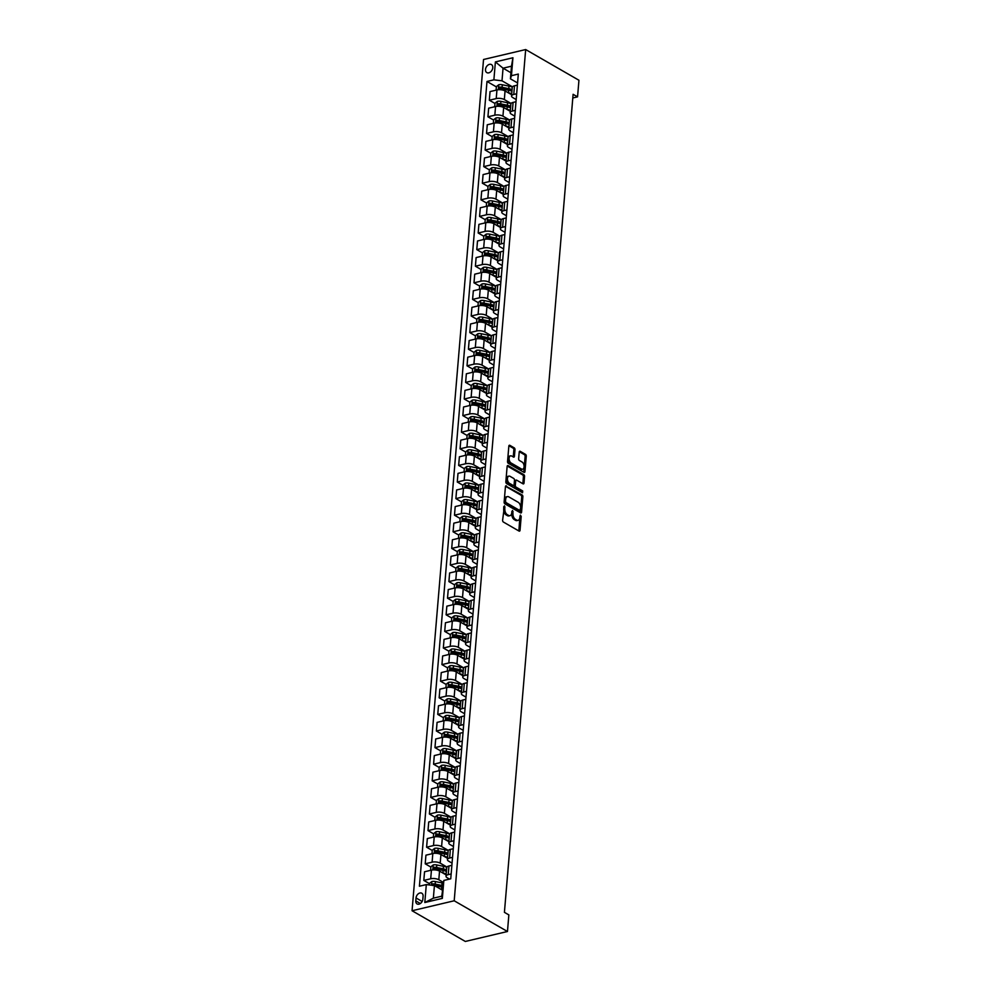 <?xml version="1.0" encoding="UTF-8"?>
<svg xmlns="http://www.w3.org/2000/svg" width="991" height="991" viewBox="0 0 991 991"><rect width="100%" height="100%" fill="white"/><g stroke="black" fill="none" stroke-linecap="round" stroke-linejoin="round"><path stroke-width="1.49" d="M504.469 505.819L502.61 520.225A1.425 0.842 76.7 0 0 503.378 522.034L519.061 531.077A1.425 0.842 76.7 0 0 520.04 530.284L521.204 516.422L520.362 515.109L519.829 517.513A4.546 2.676 76.7 0 1 518.095 520.337A4.546 2.676 76.7 0 1 516.695 520.077L515.394 519.321A4.546 2.676 76.7 0 1 512.954 513.549L512.57 510.489L511.728 512.842A4.546 2.676 76.7 0 1 509.981 515.667A4.546 2.676 76.7 0 1 508.594 515.407L507.281 514.651A4.546 2.676 76.7 0 1 504.84 508.879L504.469 505.819M485.491 69.457A4.633 3.27 -60 0 0 486.816 72.603A4.633 3.27 -60 0 0 490.545 71.934A4.633 3.27 -60 0 0 492.775 67.735A4.633 3.27 -60 0 0 491.449 64.576A4.633 3.27 -60 0 0 487.733 65.257A4.633 3.27 -60 0 0 485.491 69.457M514.986 449.666A1.425 0.842 76.7 0 0 514.218 447.858L509.82 445.318A1.425 0.842 76.7 0 0 508.841 446.123L507.541 461.509A1.425 0.842 76.7 0 0 508.309 463.317L523.991 472.36A1.425 0.842 76.7 0 0 524.97 471.555L526.271 456.17A1.425 0.842 76.7 0 0 525.503 454.374L520.188 451.301A1.425 0.842 76.7 0 0 519.21 452.107L518.652 458.684A1.425 0.842 76.7 0 0 519.42 460.493L522.046 462.017A3.803 2.242 76.7 0 1 524.09 465.931A3.803 2.242 76.7 0 1 522.629 469.201A3.803 2.242 76.7 0 1 521.464 468.991L511.145 463.032A3.803 2.242 76.7 0 1 509.101 459.118A3.803 2.242 76.7 0 1 510.563 455.848A3.803 2.242 76.7 0 1 511.728 456.058L513.449 457.049A1.425 0.842 76.7 0 0 514.428 456.244L514.986 449.666L513.846 449.939A1.425 0.842 76.7 0 0 513.078 448.13L508.916 445.727M454.2 900.782L507.466 931.503L508.854 914.904L504.419 912.339L573.108 94.306L577.555 96.858L578.942 80.259L525.676 49.55L454.2 900.782L412.058 910.741L483.534 59.497L525.676 49.55M506.413 485.863A1.425 0.842 76.7 0 0 505.435 486.668L504.134 502.041A1.425 0.842 76.7 0 0 504.902 503.849L520.585 512.892A1.425 0.842 76.7 0 0 521.563 512.099L522.864 496.714A1.425 0.842 76.7 0 0 522.096 494.905L505.621 486.048M505.844 481.775L507.132 466.389A1.425 0.842 76.7 0 1 508.11 465.597L523.805 474.639A1.425 0.842 76.7 0 1 524.561 476.448L524.016 483.026A1.425 0.842 76.7 0 1 523.025 483.831L516.67 480.164A1.425 0.842 76.7 0 0 515.692 480.957L515.32 485.33A1.425 0.842 76.7 0 0 516.088 487.138L522.703 490.954L522.554 492.775L506.599 483.583A1.425 0.842 76.7 0 1 505.844 481.775M422.847 899.209L423.095 896.285A4.484 3.171 -60 0 0 421.807 893.225A4.484 3.171 -60 0 0 418.202 893.882A4.484 3.171 -60 0 0 416.034 897.957L415.786 900.881A4.484 3.171 -60 0 0 417.075 903.928A4.484 3.171 -60 0 0 420.68 903.272A4.484 3.171 -60 0 0 422.847 899.209M443.844 880.454L442.345 898.379L424.805 902.516L426.303 884.591L434.417 885.57L433.352 898.18L441.788 896.186L443.844 880.454L450.744 878.819L518.318 74.065L511.43 75.7L510.415 78.822L511.48 66.199L503.056 68.193L501.991 80.804L512.471 86.849M496.367 86.874L486.99 81.46L419.416 886.227L426.303 884.591M486.99 81.46L493.89 79.837L495.389 61.913L512.929 57.763L511.43 75.7M507.466 931.503L465.324 941.45L412.058 910.741M572.798 97.985L577.555 96.858M442.531 887.23A11.074 4.336 4.8 0 0 441.738 887.044L435.049 885.681A3.84 1.499 4.8 0 0 434.43 885.57L442.296 890.104M510.935 72.739L503.056 68.193L495.389 61.913M494.98 103.473L489.331 100.215L490.05 91.581L496.949 89.958A5.797 2.267 4.8 0 1 505.051 90.924L511.641 94.727A9.192 3.605 4.8 0 0 511.319 94.541M489.331 100.215L496.218 98.592A5.797 2.267 4.8 0 1 504.332 99.558L511.083 103.448M493.58 120.072L487.931 116.814L488.662 108.18L495.55 106.557A5.797 2.267 4.8 0 1 503.663 107.523L510.254 111.326A9.192 3.605 4.8 0 0 509.931 111.141M487.931 116.814L494.831 115.191A5.797 2.267 4.8 0 1 502.933 116.158L509.684 120.047M492.18 136.671L486.544 133.413L487.262 124.779L494.162 123.157A5.797 2.267 4.8 0 1 502.264 124.123L508.854 127.926A9.192 3.605 4.8 0 0 508.532 127.74M486.544 133.413L493.431 131.791A5.797 2.267 4.8 0 1 501.533 132.757L508.296 136.647M490.793 153.271L485.144 150.013L485.875 141.379L492.762 139.756A5.797 2.267 4.8 0 1 500.864 140.722L507.466 144.525A9.192 3.605 4.8 0 0 507.144 144.339M485.144 150.013L492.031 148.39A5.797 2.267 4.8 0 1 500.145 149.356L506.897 153.246M489.393 169.87L483.757 166.612L484.475 157.978L491.363 156.355A5.797 2.267 4.8 0 1 499.476 157.321L506.067 161.124A9.192 3.605 4.8 0 0 505.744 160.938M483.757 166.612L490.644 164.989A5.797 2.267 4.8 0 1 498.746 165.955L505.509 169.845M488.006 186.469L482.357 183.211L483.088 174.577L489.975 172.954A5.797 2.267 4.8 0 1 498.077 173.921L504.679 177.723A9.192 3.605 4.8 0 0 504.357 177.538M482.357 183.211L489.244 181.588A5.797 2.267 4.8 0 1 497.358 182.555L504.109 186.444M486.606 203.068L480.969 199.81L481.688 191.176L488.575 189.554A5.797 2.267 4.8 0 1 496.689 190.52L503.279 194.323A9.192 3.605 4.8 0 0 502.957 194.137M480.969 199.81L487.857 198.188A5.797 2.267 4.8 0 1 495.958 199.154L502.71 203.044M485.218 219.668L479.57 216.41L480.301 207.776L487.188 206.153A5.797 2.267 4.8 0 1 495.289 207.119L501.892 210.922A9.192 3.605 4.8 0 0 501.57 210.736M479.57 216.41L486.457 214.787A5.797 2.267 4.8 0 1 494.571 215.753L501.322 219.655M483.819 236.267L478.182 233.009L478.901 224.375L485.788 222.752A5.797 2.267 4.8 0 1 493.902 223.718L500.492 227.521A9.192 3.605 4.8 0 0 500.17 227.335M478.182 233.009L485.07 231.386A5.797 2.267 4.8 0 1 493.171 232.352L499.922 236.254M482.431 252.866L476.782 249.608L477.513 240.974L484.401 239.351A5.797 2.267 4.8 0 1 492.502 240.33L499.105 244.12A9.192 3.605 4.8 0 0 498.783 243.935M476.782 249.608L483.67 247.985A5.797 2.267 4.8 0 1 491.784 248.952L498.535 252.854M481.031 269.465L475.395 266.207L476.114 257.573L483.001 255.951A5.797 2.267 4.8 0 1 491.115 256.929L497.705 260.72A9.192 3.605 4.8 0 0 497.383 260.534M475.395 266.207L482.283 264.585A5.797 2.267 4.8 0 1 490.384 265.551L497.135 269.453M479.644 286.065L473.995 282.807L474.726 274.185L481.614 272.55A5.797 2.267 4.8 0 1 489.715 273.528L496.318 277.319A9.192 3.605 4.8 0 0 495.995 277.146M473.995 282.807L480.883 281.184A5.797 2.267 4.8 0 1 488.997 282.15L495.748 286.052M478.244 302.664L472.596 299.406L473.326 290.784L480.214 289.149A5.797 2.267 4.8 0 1 488.328 290.128L494.918 293.931M472.596 299.406L479.495 297.783A5.797 2.267 4.8 0 1 487.597 298.749L494.348 302.651M476.857 319.263L471.208 316.005L471.927 307.383L478.826 305.748A5.797 2.267 4.8 0 1 486.928 306.727L493.518 310.53M471.208 316.005L478.096 314.382A5.797 2.267 4.8 0 1 486.209 315.361L492.961 319.251M475.457 335.862L469.808 332.604L470.539 323.983L477.427 322.348A5.797 2.267 4.8 0 1 485.54 323.326L492.131 327.129M469.808 332.604L476.708 330.982A5.797 2.267 4.8 0 1 484.81 331.96L491.561 335.85M474.07 352.462L468.421 349.216L469.139 340.582L476.039 338.947A5.797 2.267 4.8 0 1 484.141 339.925L490.731 343.728M468.421 349.216L475.308 347.581A5.797 2.267 4.8 0 1 483.422 348.559L490.173 352.449M472.67 369.061L467.021 365.815L467.752 357.181L474.639 355.546A5.797 2.267 4.8 0 1 482.753 356.525L489.343 360.328M467.021 365.815L473.921 364.18A5.797 2.267 4.8 0 1 482.022 365.159L488.774 369.048M471.282 385.66L465.634 382.415L466.352 373.78L473.252 372.145A5.797 2.267 4.8 0 1 481.353 373.124L487.944 376.927M465.634 382.415L472.521 380.779A5.797 2.267 4.8 0 1 480.635 381.758L487.386 385.648M469.883 402.259L464.234 399.014L464.965 390.38L471.852 388.745A5.797 2.267 4.8 0 1 479.966 389.723L486.556 393.526M464.234 399.014L471.134 397.379A5.797 2.267 4.8 0 1 479.235 398.357L485.986 402.247M468.495 418.859L462.847 415.613L463.565 406.979L470.465 405.356A5.797 2.267 4.8 0 1 478.566 406.322L485.156 410.125M462.847 415.613L469.734 413.978A5.797 2.267 4.8 0 1 477.848 414.956L484.599 418.846M467.095 435.458L461.447 432.212L462.178 423.578L469.065 421.955A5.797 2.267 4.8 0 1 477.179 422.922L483.769 426.725M461.447 432.212L468.347 430.577A5.797 2.267 4.8 0 1 476.448 431.556L483.199 435.445M465.696 452.069L460.059 448.812L460.778 440.177L467.678 438.555A5.797 2.267 4.8 0 1 475.779 439.521L482.369 443.324M460.059 448.812L466.947 447.176A5.797 2.267 4.8 0 1 475.048 448.155L481.812 452.045M464.308 468.669L458.66 465.411L459.39 456.777L466.278 455.154A5.797 2.267 4.8 0 1 474.379 456.12L480.982 459.923M458.66 465.411L465.547 463.776A5.797 2.267 4.8 0 1 473.661 464.754L480.412 468.644M462.908 485.268L457.272 482.01L457.991 473.376L464.878 471.753A5.797 2.267 4.8 0 1 472.992 472.719L479.582 476.522M457.272 482.01L464.16 480.375A5.797 2.267 4.8 0 1 472.261 481.353L479.025 485.243M461.521 501.867L455.872 498.609L456.603 489.975L463.491 488.352A5.797 2.267 4.8 0 1 471.592 489.319L478.195 493.122M455.872 498.609L462.76 496.986A5.797 2.267 4.8 0 1 470.874 497.953L477.625 501.842M460.121 518.466L454.485 515.209L455.203 506.574L462.091 504.952A5.797 2.267 4.8 0 1 470.205 505.918L476.795 509.721M454.485 515.209L461.372 513.586A5.797 2.267 4.8 0 1 469.474 514.552L476.225 518.442M458.734 535.066L453.085 531.808L453.816 523.174L460.704 521.551A5.797 2.267 4.8 0 1 468.805 522.517L475.407 526.32M453.085 531.808L459.973 530.185A5.797 2.267 4.8 0 1 468.086 531.151L474.838 535.041M457.334 551.665L451.698 548.407L452.416 539.773L459.304 538.15A5.797 2.267 4.8 0 1 467.418 539.116L474.008 542.919M451.698 548.407L458.585 546.784A5.797 2.267 4.8 0 1 466.687 547.75L473.438 551.64M455.947 568.264L450.298 565.006L451.029 556.372L457.916 554.749A5.797 2.267 4.8 0 1 466.018 555.716L472.62 559.519M450.298 565.006L457.185 563.384A5.797 2.267 4.8 0 1 465.299 564.35L472.05 568.239M454.547 584.863L448.911 581.606L449.629 572.971L456.517 571.349A5.797 2.267 4.8 0 1 464.63 572.315L471.22 576.118M448.911 581.606L455.798 579.983A5.797 2.267 4.8 0 1 463.899 580.949L470.651 584.839M453.16 601.463L447.511 598.205L448.242 589.571L455.129 587.948A5.797 2.267 4.8 0 1 463.231 588.914L469.833 592.717M447.511 598.205L454.398 596.582A5.797 2.267 4.8 0 1 462.512 597.548L469.263 601.45M451.76 618.062L446.111 614.804L446.842 606.17L453.729 604.547A5.797 2.267 4.8 0 1 461.843 605.513L468.433 609.316M446.111 614.804L453.011 613.181A5.797 2.267 4.8 0 1 461.112 614.147L467.863 618.05M450.372 634.661L444.724 631.403L445.442 622.769L452.342 621.146A5.797 2.267 4.8 0 1 460.443 622.113L467.034 625.916M444.724 631.403L451.611 629.78A5.797 2.267 4.8 0 1 459.725 630.747L466.476 634.649M448.973 651.26L443.324 648.003L444.055 639.368L450.942 637.746A5.797 2.267 4.8 0 1 459.056 638.724L465.646 642.515M443.324 648.003L450.224 646.38A5.797 2.267 4.8 0 1 458.325 647.346L465.076 651.248M447.585 667.86L441.936 664.602L442.655 655.98L449.555 654.345A5.797 2.267 4.8 0 1 457.656 655.324L464.246 659.114M441.936 664.602L448.824 662.979A5.797 2.267 4.8 0 1 456.938 663.945L463.689 667.847M446.185 684.459L440.537 681.201L441.268 672.579L448.155 670.944A5.797 2.267 4.8 0 1 456.269 671.923L462.859 675.726M440.537 681.201L447.436 679.578A5.797 2.267 4.8 0 1 455.538 680.544L462.289 684.447M444.798 701.058L439.149 697.8L439.868 689.179L446.768 687.543A5.797 2.267 4.8 0 1 454.869 688.522L461.459 692.325M439.149 697.8L446.037 696.178A5.797 2.267 4.8 0 1 454.151 697.144L460.902 701.046M443.398 717.657L437.749 714.4L438.48 705.778L445.368 704.143A5.797 2.267 4.8 0 1 453.482 705.121L460.072 708.924M437.749 714.4L444.649 712.777A5.797 2.267 4.8 0 1 452.751 713.755L459.502 717.645M442.011 734.257L436.362 730.999L437.081 722.377L443.98 720.742A5.797 2.267 4.8 0 1 452.082 721.721L458.672 725.523M436.362 730.999L443.25 729.376A5.797 2.267 4.8 0 1 451.363 730.355L458.115 734.244M440.611 750.856L434.962 747.61L435.693 738.976L442.581 737.341A5.797 2.267 4.8 0 1 450.694 738.32L457.285 742.123M434.962 747.61L441.862 745.975A5.797 2.267 4.8 0 1 449.964 746.954L456.715 750.844M439.211 767.455L433.575 764.21L434.293 755.576L441.193 753.94A5.797 2.267 4.8 0 1 449.295 754.919L455.885 758.722M433.575 764.21L440.462 762.575A5.797 2.267 4.8 0 1 448.564 763.553L455.327 767.443M437.824 784.054L432.175 780.809L432.906 772.175L439.793 770.54A5.797 2.267 4.8 0 1 447.895 771.518L454.497 775.321M432.175 780.809L439.063 779.174A5.797 2.267 4.8 0 1 447.176 780.152L453.928 784.042M436.424 800.654L430.788 797.408L431.506 788.774L438.394 787.139A5.797 2.267 4.8 0 1 446.507 788.118L453.098 791.92M430.788 797.408L437.675 795.773A5.797 2.267 4.8 0 1 445.777 796.752L452.54 800.641M435.037 817.253L429.388 814.007L430.119 805.373L437.006 803.751A5.797 2.267 4.8 0 1 445.108 804.717L451.71 808.52M429.388 814.007L436.275 812.372A5.797 2.267 4.8 0 1 444.389 813.351L451.14 817.241M433.637 833.852L428.001 830.607L428.719 821.973L435.606 820.35A5.797 2.267 4.8 0 1 443.72 821.316L450.31 825.119M428.001 830.607L434.888 828.972A5.797 2.267 4.8 0 1 442.989 829.95L449.741 833.84M432.249 850.464L426.601 847.206L427.332 838.572L434.219 836.949A5.797 2.267 4.8 0 1 442.32 837.915L448.923 841.718M426.601 847.206L433.488 845.571A5.797 2.267 4.8 0 1 441.602 846.549L448.353 850.439M430.85 867.063L425.213 863.805L425.932 855.171L432.819 853.548A5.797 2.267 4.8 0 1 440.933 854.515L447.523 858.317M425.213 863.805L432.101 862.17A5.797 2.267 4.8 0 1 440.202 863.149L446.953 867.038M429.462 883.662L423.814 880.404L424.544 871.77L431.432 870.148A5.797 2.267 4.8 0 1 439.533 871.114L446.136 874.917M423.814 880.404L430.701 878.782A5.797 2.267 4.8 0 1 438.815 879.748L443.25 882.312M449.567 879.104L447.238 877.753A5.797 2.267 4.8 0 1 446.024 876.193A5.797 2.267 4.8 0 1 448.242 874.632L451.153 873.951M452.057 863.124L448.638 861.154A5.797 2.267 4.8 0 1 447.412 859.593A5.797 2.267 4.8 0 1 449.641 858.033L452.54 857.351M453.444 846.525L450.025 844.555A5.797 2.267 4.8 0 1 448.812 842.994A5.797 2.267 4.8 0 1 451.029 841.433L453.94 840.752M454.844 829.925L451.425 827.956A5.797 2.267 4.8 0 1 450.199 826.395A5.797 2.267 4.8 0 1 452.429 824.834L455.327 824.153M456.232 813.326L452.813 811.356A5.797 2.267 4.8 0 1 451.599 809.796A5.797 2.267 4.8 0 1 453.816 808.235L456.727 807.554M457.631 796.727L454.212 794.757A5.797 2.267 4.8 0 1 452.998 793.196A5.797 2.267 4.8 0 1 455.216 791.636L458.115 790.954M459.031 780.128L455.6 778.158A5.797 2.267 4.8 0 1 454.386 776.597A5.797 2.267 4.8 0 1 456.603 775.036L459.514 774.355M460.419 763.528L457 761.559A5.797 2.267 4.8 0 1 455.786 759.998A5.797 2.267 4.8 0 1 458.003 758.437L460.902 757.756M461.818 746.929L458.387 744.959A5.797 2.267 4.8 0 1 457.173 743.399A5.797 2.267 4.8 0 1 459.39 741.838L462.301 741.144M463.206 730.33L459.787 728.36A5.797 2.267 4.8 0 1 458.573 726.799A5.797 2.267 4.8 0 1 460.79 725.239L463.689 724.545M464.606 713.731L461.174 711.761A5.797 2.267 4.8 0 1 459.96 710.2A5.797 2.267 4.8 0 1 462.19 708.639L465.089 707.946M465.993 697.131L462.574 695.162A5.797 2.267 4.8 0 1 461.36 693.601A5.797 2.267 4.8 0 1 463.577 692.04L466.476 691.346M467.393 680.532L463.961 678.562A5.797 2.267 4.8 0 1 462.747 677.002A5.797 2.267 4.8 0 1 464.977 675.441L467.876 674.747M468.78 663.933L465.361 661.963A5.797 2.267 4.8 0 1 464.147 660.402A5.797 2.267 4.8 0 1 466.365 658.842L469.263 658.148M470.18 647.334L466.761 645.364A5.797 2.267 4.8 0 1 465.535 643.803A5.797 2.267 4.8 0 1 467.764 642.242L470.663 641.549M471.567 630.734L468.148 628.765A5.797 2.267 4.8 0 1 466.934 627.204A5.797 2.267 4.8 0 1 469.152 625.643L472.05 624.949M472.967 614.135L469.548 612.165A5.797 2.267 4.8 0 1 468.322 610.605A5.797 2.267 4.8 0 1 470.552 609.031L473.45 608.35M474.355 597.536L470.936 595.566A5.797 2.267 4.8 0 1 469.722 594.005A5.797 2.267 4.8 0 1 471.939 592.432L474.85 591.751M475.754 580.937L472.335 578.967A5.797 2.267 4.8 0 1 471.109 577.406A5.797 2.267 4.8 0 1 473.339 575.833L476.237 575.152M477.142 564.337L473.723 562.355A5.797 2.267 4.8 0 1 472.509 560.795A5.797 2.267 4.8 0 1 474.726 559.234L477.637 558.552M478.542 547.738L475.123 545.756A5.797 2.267 4.8 0 1 473.896 544.195A5.797 2.267 4.8 0 1 476.126 542.634L479.025 541.953M479.929 531.139L476.51 529.157A5.797 2.267 4.8 0 1 475.296 527.596A5.797 2.267 4.8 0 1 477.513 526.035L480.424 525.354M481.329 514.54L477.91 512.558A5.797 2.267 4.8 0 1 476.683 510.997A5.797 2.267 4.8 0 1 478.913 509.436L481.812 508.755M482.728 497.94L479.297 495.958A5.797 2.267 4.8 0 1 478.083 494.398A5.797 2.267 4.8 0 1 480.301 492.837L483.212 492.155M484.116 481.341L480.697 479.359A5.797 2.267 4.8 0 1 479.483 477.798A5.797 2.267 4.8 0 1 481.7 476.237L484.599 475.556M485.516 464.729L482.084 462.76A5.797 2.267 4.8 0 1 480.87 461.199A5.797 2.267 4.8 0 1 483.088 459.638L485.999 458.957M486.903 448.13L483.484 446.161A5.797 2.267 4.8 0 1 482.27 444.6A5.797 2.267 4.8 0 1 484.488 443.039L487.386 442.358M488.303 431.531L484.872 429.561A5.797 2.267 4.8 0 1 483.658 428.001A5.797 2.267 4.8 0 1 485.875 426.44L488.786 425.758M489.69 414.932L486.271 412.962A5.797 2.267 4.8 0 1 485.057 411.401A5.797 2.267 4.8 0 1 487.275 409.84L490.173 409.159M491.09 398.332L487.659 396.363A5.797 2.267 4.8 0 1 486.445 394.802A5.797 2.267 4.8 0 1 488.674 393.241L491.573 392.56M492.477 381.733L489.059 379.764A5.797 2.267 4.8 0 1 487.845 378.203A5.797 2.267 4.8 0 1 490.062 376.642L492.961 375.961M493.877 365.134L490.458 363.164A5.797 2.267 4.8 0 1 489.232 361.604A5.797 2.267 4.8 0 1 491.462 360.043L494.36 359.349M495.265 348.535L491.846 346.565A5.797 2.267 4.8 0 1 490.632 345.004A5.797 2.267 4.8 0 1 492.849 343.443L495.748 342.75M496.664 331.935L493.245 329.966A5.797 2.267 4.8 0 1 492.019 328.405A5.797 2.267 4.8 0 1 494.249 326.844L497.148 326.15M498.052 315.336L494.633 313.367A5.797 2.267 4.8 0 1 493.419 311.806A5.797 2.267 4.8 0 1 495.636 310.245L498.535 309.551M499.452 298.737L496.033 296.767A5.797 2.267 4.8 0 1 494.806 295.207A5.797 2.267 4.8 0 1 497.036 293.646L499.935 292.952M500.839 282.138L497.42 280.168A5.797 2.267 4.8 0 1 496.206 278.607A5.797 2.267 4.8 0 1 498.423 277.046L501.335 276.353M502.239 265.538L498.82 263.569A5.797 2.267 4.8 0 1 497.593 262.008A5.797 2.267 4.8 0 1 499.823 260.447L502.722 259.753M503.626 248.939L500.207 246.97A5.797 2.267 4.8 0 1 498.993 245.409A5.797 2.267 4.8 0 1 501.211 243.848L504.122 243.154M505.026 232.34L501.607 230.37A5.797 2.267 4.8 0 1 500.381 228.81A5.797 2.267 4.8 0 1 502.61 227.236L505.509 226.555M506.413 215.741L502.994 213.771A5.797 2.267 4.8 0 1 501.78 212.21A5.797 2.267 4.8 0 1 503.998 210.637L506.909 209.956M507.813 199.141L504.394 197.172A5.797 2.267 4.8 0 1 503.168 195.611A5.797 2.267 4.8 0 1 505.398 194.038L508.296 193.356M509.213 182.542L505.782 180.56A5.797 2.267 4.8 0 1 504.568 179.012A5.797 2.267 4.8 0 1 506.785 177.439L509.696 176.757M510.6 165.943L507.181 163.961A5.797 2.267 4.8 0 1 505.967 162.4A5.797 2.267 4.8 0 1 508.185 160.839L511.083 160.158M512 149.344L508.569 147.362A5.797 2.267 4.8 0 1 507.355 145.801A5.797 2.267 4.8 0 1 509.572 144.24L512.483 143.559M513.388 132.744L509.969 130.762A5.797 2.267 4.8 0 1 508.755 129.202A5.797 2.267 4.8 0 1 510.972 127.641L513.871 126.959M514.787 116.145L511.356 114.163A5.797 2.267 4.8 0 1 510.142 112.602A5.797 2.267 4.8 0 1 512.372 111.042L515.27 110.36M516.175 99.546L512.756 97.564A5.797 2.267 4.8 0 1 511.542 96.003A5.797 2.267 4.8 0 1 513.759 94.442L516.658 93.761M517.575 82.934L510.415 78.822M446.024 876.193L446.743 867.559A5.797 2.267 4.8 0 1 448.973 865.998L451.871 865.316M447.412 859.593L448.143 850.959A5.797 2.267 4.8 0 1 450.36 849.398L453.271 848.717M448.812 842.994L449.53 834.36A5.797 2.267 4.8 0 1 451.76 832.799L454.658 832.118M450.199 826.395L450.93 817.761A5.797 2.267 4.8 0 1 453.147 816.2L456.058 815.519M451.599 809.796L452.33 801.162A5.797 2.267 4.8 0 1 454.547 799.601L457.446 798.919M452.998 793.196L453.717 784.562A5.797 2.267 4.8 0 1 455.934 783.001L458.845 782.32M454.386 776.597L455.117 767.963A5.797 2.267 4.8 0 1 457.334 766.402L460.233 765.721M455.786 759.998L456.504 751.364A5.797 2.267 4.8 0 1 458.722 749.803L461.633 749.122M457.173 743.399L457.904 734.765A5.797 2.267 4.8 0 1 460.121 733.204L463.02 732.522M458.573 726.799L459.291 718.165A5.797 2.267 4.8 0 1 461.521 716.604L464.42 715.923M459.96 710.2L460.691 701.566A5.797 2.267 4.8 0 1 462.908 700.005L465.807 699.324M461.36 693.601L462.079 684.967A5.797 2.267 4.8 0 1 464.308 683.406L467.207 682.725M462.747 677.002L463.478 668.368A5.797 2.267 4.8 0 1 465.696 666.807L468.594 666.113M464.147 660.402L464.866 651.768A5.797 2.267 4.8 0 1 467.095 650.207L469.994 649.514M465.535 643.803L466.265 635.169A5.797 2.267 4.8 0 1 468.483 633.608L471.382 632.915M466.934 627.204L467.653 618.57A5.797 2.267 4.8 0 1 469.883 617.009L472.781 616.315M468.322 610.605L469.053 601.971A5.797 2.267 4.8 0 1 471.27 600.41L474.181 599.716M469.722 594.005L470.44 585.371A5.797 2.267 4.8 0 1 472.67 583.81L475.569 583.117M471.109 577.406L471.84 568.772A5.797 2.267 4.8 0 1 474.057 567.211L476.968 566.518M472.509 560.795L473.227 552.173A5.797 2.267 4.8 0 1 475.457 550.612L478.356 549.918M473.896 544.195L474.627 535.574A5.797 2.267 4.8 0 1 476.844 534L479.755 533.319M475.296 527.596L476.014 518.974A5.797 2.267 4.8 0 1 478.244 517.401L481.143 516.72M476.683 510.997L477.414 502.375A5.797 2.267 4.8 0 1 479.632 500.802L482.543 500.121M478.083 494.398L478.814 485.763A5.797 2.267 4.8 0 1 481.031 484.203L483.93 483.521M479.483 477.798L480.201 469.164A5.797 2.267 4.8 0 1 482.419 467.603L485.33 466.922M480.87 461.199L481.601 452.565A5.797 2.267 4.8 0 1 483.819 451.004L486.717 450.323M482.27 444.6L482.989 435.966A5.797 2.267 4.8 0 1 485.206 434.405L488.117 433.724M483.658 428.001L484.388 419.366A5.797 2.267 4.8 0 1 486.606 417.806L489.504 417.124M485.057 411.401L485.776 402.767A5.797 2.267 4.8 0 1 488.006 401.206L490.904 400.525M486.445 394.802L487.176 386.168A5.797 2.267 4.8 0 1 489.393 384.607L492.292 383.926M487.845 378.203L488.563 369.569A5.797 2.267 4.8 0 1 490.793 368.008L493.691 367.327M489.232 361.604L489.963 352.969A5.797 2.267 4.8 0 1 492.18 351.409L495.079 350.727M490.632 345.004L491.35 336.37A5.797 2.267 4.8 0 1 493.58 334.809L496.479 334.128M492.019 328.405L492.75 319.771A5.797 2.267 4.8 0 1 494.967 318.21L497.866 317.529M493.419 311.806L494.137 303.172A5.797 2.267 4.8 0 1 496.367 301.611L499.266 300.93M494.806 295.207L495.537 286.572A5.797 2.267 4.8 0 1 497.755 285.012L500.666 284.33M496.206 278.607L496.925 269.973A5.797 2.267 4.8 0 1 499.154 268.412L502.053 267.719M497.593 262.008L498.324 253.374A5.797 2.267 4.8 0 1 500.542 251.813L503.453 251.119M498.993 245.409L499.712 236.775A5.797 2.267 4.8 0 1 501.942 235.214L504.84 234.52M500.381 228.81L501.112 220.175A5.797 2.267 4.8 0 1 503.329 218.615L506.24 217.921M501.78 212.21L502.499 203.576A5.797 2.267 4.8 0 1 504.729 202.015L507.627 201.322M503.168 195.611L503.899 186.977A5.797 2.267 4.8 0 1 506.116 185.416L509.027 184.722M504.568 179.012L505.299 170.378A5.797 2.267 4.8 0 1 507.516 168.817L510.415 168.123M505.967 162.4L506.686 153.778A5.797 2.267 4.8 0 1 508.903 152.205L511.814 151.524M507.355 145.801L508.086 137.179A5.797 2.267 4.8 0 1 510.303 135.606L513.202 134.925M508.755 129.202L509.473 120.58A5.797 2.267 4.8 0 1 511.69 119.007L514.602 118.325M510.142 112.602L510.873 103.981A5.797 2.267 4.8 0 1 513.09 102.407L515.989 101.726M511.542 96.003L512.26 87.369A5.797 2.267 4.8 0 1 514.49 85.808L517.389 85.127M501.991 80.804L493.89 79.837M433.352 898.18L424.805 902.516M441.788 896.186L442.345 898.379M512.929 57.763L511.48 66.199M503.75 506.649L503.713 509.139A4.546 2.676 76.7 0 0 506.141 514.924L507.281 514.651M509.981 515.667L508.854 515.939A4.546 2.676 76.7 0 1 507.454 515.679L506.141 514.924M518.095 520.337L516.955 520.609A4.546 2.676 76.7 0 1 515.555 520.349L514.255 519.594A4.546 2.676 76.7 0 1 511.814 513.821L511.851 511.331M518.826 530.941A1.425 0.842 76.7 0 0 518.9 530.544L519.965 516.001M520.349 512.756A1.425 0.842 76.7 0 0 520.436 512.359L521.724 496.986A1.425 0.842 76.7 0 0 520.956 495.178L505.509 486.271M505.484 501.31L506.017 502.573L519.779 510.514L520.634 508.061A4.546 2.676 76.7 0 0 518.194 502.288L508.779 496.863A4.546 2.676 76.7 0 0 507.38 496.602A4.546 2.676 76.7 0 0 505.645 499.427L505.484 501.31L504.345 501.582L504.877 502.846L506.017 502.573M519.197 510.65L504.877 502.846M507.38 496.602L506.24 496.875A4.546 2.676 76.7 0 0 504.506 499.699L505.645 499.427M504.345 501.582L504.506 499.699M507.219 466.005L522.666 474.912L523.805 474.639M522.79 483.695A1.425 0.842 76.7 0 0 522.876 483.298L523.421 476.708A1.425 0.842 76.7 0 0 522.666 474.912M515.531 480.424A1.425 0.842 76.7 0 0 514.552 481.23L514.18 485.59A1.425 0.842 76.7 0 0 514.948 487.399L521.563 491.226L522.703 490.954M522.096 492.515L521.563 491.226M510.068 476.349A3.803 2.242 76.7 0 0 508.903 476.138A3.803 2.242 76.7 0 0 507.442 479.409A3.803 2.242 76.7 0 0 509.485 483.323L513.115 485.429A1.425 0.842 76.7 0 0 514.106 484.624L514.465 480.251A1.425 0.842 76.7 0 0 513.71 478.455L510.068 476.349M508.903 476.138L507.764 476.411A3.803 2.242 76.7 0 0 506.302 479.681A3.803 2.242 76.7 0 0 508.346 483.596L509.485 483.323M512.768 485.503A1.425 0.842 76.7 0 1 511.975 485.689L508.346 483.596M513.202 456.913A1.425 0.842 76.7 0 0 513.288 456.517L513.846 449.939M510.563 455.848L509.424 456.108A3.803 2.242 76.7 0 0 507.962 459.39A3.803 2.242 76.7 0 0 510.006 463.305L511.145 463.032M522.629 469.201L521.489 469.474A3.803 2.242 76.7 0 1 520.325 469.251L510.006 463.305M523.756 472.224A1.425 0.842 76.7 0 0 523.83 471.827L525.131 456.442A1.425 0.842 76.7 0 0 524.363 454.634L519.284 451.71M441.28 889.522L441.528 889.571A11.074 4.336 4.8 0 1 442.32 889.757M429.351 884.963L429.487 883.402L431.865 881.532A3.84 1.499 4.8 0 1 435.396 881.556L442.085 882.931A11.074 4.336 4.8 0 1 442.989 883.13M442.667 885.632A11.074 4.336 -175.2 0 0 441.862 885.458L435.185 884.083A3.84 1.499 -175.2 0 0 432.621 883.922L432.485 885.508M432.621 883.922L433.897 884.653A1.957 0.768 4.8 0 1 434.578 884.74L441.268 886.115A9.192 3.605 4.8 0 1 442.605 886.437M442.667 872.922L442.915 872.972A11.074 4.336 4.8 0 1 446.21 873.913M430.577 870.346L430.874 866.803L433.265 864.932A3.84 1.499 4.8 0 1 436.796 864.957L443.473 866.332A11.074 4.336 4.8 0 1 446.817 867.286M446.557 869.801A11.074 4.336 -175.2 0 0 443.262 868.859L436.585 867.484A3.84 1.499 -175.2 0 0 434.021 867.323L433.885 868.909A3.84 1.499 4.8 0 1 436.449 869.082L443.126 870.445A11.074 4.336 4.8 0 1 446.421 871.386M434.021 867.323L435.297 868.054A1.957 0.768 4.8 0 1 435.978 868.141L442.655 869.516A9.192 3.605 4.8 0 1 446.483 870.767M444.067 856.323L444.315 856.373A11.074 4.336 4.8 0 1 447.61 857.314M431.977 853.747L432.274 850.204L434.665 848.333A3.84 1.499 4.8 0 1 438.183 848.358L444.872 849.733A11.074 4.336 4.8 0 1 448.205 850.687M447.957 853.201A11.074 4.336 -175.2 0 0 444.662 852.26L437.972 850.885A3.84 1.499 -175.2 0 0 435.408 850.712L435.272 852.31A3.84 1.499 4.8 0 1 437.836 852.483L444.525 853.846A11.074 4.336 4.8 0 1 447.821 854.787M435.408 850.712L436.684 851.455A1.957 0.768 4.8 0 1 437.365 851.542L444.055 852.917A9.192 3.605 4.8 0 1 447.87 854.168M445.455 839.724L445.702 839.773A11.074 4.336 4.8 0 1 448.997 840.715M433.364 837.147L433.662 833.604L436.052 831.734A3.84 1.499 4.8 0 1 439.583 831.759L446.26 833.134A11.074 4.336 4.8 0 1 449.604 834.088M449.344 836.602A11.074 4.336 -175.2 0 0 446.049 835.661L439.372 834.286A3.84 1.499 -175.2 0 0 436.808 834.112L436.672 835.71A3.84 1.499 4.8 0 1 439.236 835.884L445.913 837.246A11.074 4.336 4.8 0 1 449.22 838.188M436.808 834.112L438.084 834.856A1.957 0.768 4.8 0 1 438.765 834.942L445.442 836.317A9.192 3.605 4.8 0 1 449.27 837.568M446.854 823.125L447.102 823.174A11.074 4.336 4.8 0 1 450.397 824.116M434.764 820.548L435.061 817.005L437.452 815.135A3.84 1.499 4.8 0 1 440.97 815.159L447.659 816.534A11.074 4.336 4.8 0 1 450.992 817.488M450.744 820.003A11.074 4.336 -175.2 0 0 447.449 819.062L440.76 817.686A3.84 1.499 -175.2 0 0 438.195 817.513L438.059 819.111A3.84 1.499 4.8 0 1 440.623 819.284L447.313 820.647A11.074 4.336 4.8 0 1 450.608 821.589M438.195 817.513L439.471 818.256A1.957 0.768 4.8 0 1 440.153 818.343L446.842 819.718A9.192 3.605 4.8 0 1 450.657 820.969M448.242 806.525L448.489 806.575A11.074 4.336 4.8 0 1 451.785 807.516M436.151 803.949L436.449 800.394L438.84 798.535A3.84 1.499 4.8 0 1 442.37 798.56L449.047 799.935A11.074 4.336 4.8 0 1 452.392 800.889M452.131 803.404A11.074 4.336 -175.2 0 0 448.836 802.462L442.159 801.087A3.84 1.499 -175.2 0 0 439.595 800.914L439.459 802.512A3.84 1.499 4.8 0 1 442.023 802.685L448.7 804.048A11.074 4.336 4.8 0 1 452.007 804.989M439.595 800.914L440.871 801.657A1.957 0.768 4.8 0 1 441.552 801.744L448.229 803.119A9.192 3.605 4.8 0 1 452.057 804.37M449.641 789.926L449.889 789.976A11.074 4.336 4.8 0 1 453.184 790.917M437.551 787.35L437.849 783.794L440.239 781.936A3.84 1.499 4.8 0 1 443.757 781.961L450.447 783.336A11.074 4.336 4.8 0 1 453.779 784.29M453.531 786.804A11.074 4.336 -175.2 0 0 450.236 785.863L443.547 784.488A3.84 1.499 -175.2 0 0 440.983 784.315L440.846 785.913A3.84 1.499 4.8 0 1 443.423 786.086L450.1 787.449A11.074 4.336 4.8 0 1 453.395 788.39M440.983 784.315L442.259 785.058A1.957 0.768 4.8 0 1 442.952 785.145L449.629 786.52A9.192 3.605 4.8 0 1 453.444 787.771M451.029 773.327L451.277 773.376A11.074 4.336 4.8 0 1 454.584 774.318M438.939 770.75L439.236 767.195L441.627 765.337A3.84 1.499 4.8 0 1 445.157 765.362L451.834 766.737A11.074 4.336 4.8 0 1 455.179 767.691M454.919 770.205A11.074 4.336 -175.2 0 0 451.623 769.251L444.947 767.889A3.84 1.499 -175.2 0 0 442.382 767.715L442.246 769.313A3.84 1.499 4.8 0 1 444.81 769.474L451.487 770.849A11.074 4.336 4.8 0 1 454.795 771.791M442.382 767.715L443.658 768.459A1.957 0.768 4.8 0 1 444.34 768.545L451.016 769.92A9.192 3.605 4.8 0 1 454.844 771.171M452.429 756.728L452.676 756.777A11.074 4.336 4.8 0 1 455.971 757.719M440.338 754.151L440.636 750.596L443.027 748.738A3.84 1.499 4.8 0 1 446.545 748.762L453.234 750.137A11.074 4.336 4.8 0 1 456.566 751.091M456.318 753.606A11.074 4.336 -175.2 0 0 453.023 752.652L446.334 751.289A3.84 1.499 -175.2 0 0 443.77 751.116L443.646 752.714A3.84 1.499 4.8 0 1 446.21 752.875L452.887 754.25A11.074 4.336 4.8 0 1 456.182 755.192M443.77 751.116L445.046 751.859A1.957 0.768 4.8 0 1 445.739 751.946L452.416 753.321A9.192 3.605 4.8 0 1 456.232 754.572M453.828 740.128L454.064 740.178A11.074 4.336 4.8 0 1 457.371 741.119M441.726 737.552L442.023 733.997L444.414 732.138A3.84 1.499 4.8 0 1 447.944 732.163L454.621 733.538A11.074 4.336 4.8 0 1 457.966 734.492M457.706 736.994A11.074 4.336 -175.2 0 0 454.411 736.053L447.734 734.69A3.84 1.499 -175.2 0 0 445.17 734.517L445.033 736.115A3.84 1.499 4.8 0 1 447.598 736.276L454.274 737.651A11.074 4.336 4.8 0 1 457.582 738.592M445.17 734.517L446.445 735.26A1.957 0.768 4.8 0 1 447.127 735.347L453.804 736.709A9.192 3.605 4.8 0 1 457.631 737.973M455.216 723.529L455.464 723.579A11.074 4.336 4.8 0 1 458.759 724.52M443.126 720.952L443.423 717.397L445.814 715.539A3.84 1.499 4.8 0 1 449.344 715.564L456.021 716.939A11.074 4.336 4.8 0 1 459.366 717.893M459.106 720.395A11.074 4.336 -175.2 0 0 455.81 719.454L449.121 718.091A3.84 1.499 -175.2 0 0 446.557 717.918L446.433 719.516A3.84 1.499 4.8 0 1 448.997 719.677L455.674 721.052A11.074 4.336 4.8 0 1 458.969 721.993M446.557 717.918L447.845 718.661A1.957 0.768 4.8 0 1 448.527 718.748L455.203 720.11A9.192 3.605 4.8 0 1 459.019 721.374M456.616 706.93L456.851 706.979A11.074 4.336 4.8 0 1 460.158 707.921M444.513 704.353L444.81 700.798L447.201 698.94A3.84 1.499 4.8 0 1 450.732 698.965L457.408 700.34A11.074 4.336 4.8 0 1 460.753 701.294M460.505 703.796A11.074 4.336 -175.2 0 0 457.198 702.854L450.521 701.492A3.84 1.499 -175.2 0 0 447.957 701.318L447.821 702.916A3.84 1.499 4.8 0 1 450.385 703.077L457.062 704.452A11.074 4.336 4.8 0 1 460.369 705.394M447.957 701.318L449.233 702.062A1.957 0.768 4.8 0 1 449.914 702.148L456.591 703.511A9.192 3.605 4.8 0 1 460.419 704.774M458.003 690.331L458.251 690.38A11.074 4.336 4.8 0 1 461.546 691.322M445.913 687.742L446.21 684.199L448.601 682.341A3.84 1.499 4.8 0 1 452.131 682.365L458.808 683.74A11.074 4.336 4.8 0 1 462.153 684.694M461.893 687.197A11.074 4.336 -175.2 0 0 458.598 686.255L451.921 684.892A3.84 1.499 -175.2 0 0 449.344 684.719L449.22 686.317A3.84 1.499 4.8 0 1 451.785 686.478L458.461 687.853A11.074 4.336 4.8 0 1 461.756 688.795M449.344 684.719L450.632 685.462A1.957 0.768 4.8 0 1 451.314 685.549L457.991 686.912A9.192 3.605 4.8 0 1 461.806 688.175M459.403 673.719L459.638 673.781A11.074 4.336 4.8 0 1 462.946 674.722M447.3 671.142L447.598 667.6L449.988 665.741A3.84 1.499 4.8 0 1 453.519 665.766L460.196 667.141A11.074 4.336 4.8 0 1 463.54 668.095M463.293 670.597A11.074 4.336 -175.2 0 0 459.985 669.656L453.308 668.293A3.84 1.499 -175.2 0 0 450.744 668.12L450.608 669.718A3.84 1.499 4.8 0 1 453.172 669.879L459.861 671.254A11.074 4.336 4.8 0 1 463.156 672.195M450.744 668.12L452.02 668.851A1.957 0.768 4.8 0 1 452.701 668.95L459.39 670.312A9.192 3.605 4.8 0 1 463.206 671.576M460.79 657.12L461.038 657.182A11.074 4.336 4.8 0 1 464.333 658.123M448.7 654.543L448.997 651L451.388 649.13A3.84 1.499 4.8 0 1 454.919 649.167L461.595 650.53A11.074 4.336 4.8 0 1 464.94 651.496M464.68 653.998A11.074 4.336 -175.2 0 0 461.385 653.057L454.708 651.694A3.84 1.499 -175.2 0 0 452.144 651.521L452.007 653.119A3.84 1.499 4.8 0 1 454.572 653.28L461.249 654.655A11.074 4.336 4.8 0 1 464.544 655.596M452.144 651.521L453.42 652.251A1.957 0.768 4.8 0 1 454.101 652.351L460.778 653.713A9.192 3.605 4.8 0 1 464.606 654.977M462.19 640.52L462.425 640.57A11.074 4.336 4.8 0 1 465.733 641.524M450.087 637.944L450.385 634.401L452.776 632.531A3.84 1.499 4.8 0 1 456.306 632.568L462.983 633.93A11.074 4.336 4.8 0 1 466.327 634.897M466.08 637.399A11.074 4.336 -175.2 0 0 462.772 636.457L456.095 635.095A3.84 1.499 -175.2 0 0 453.531 634.921L453.395 636.519A3.84 1.499 4.8 0 1 455.959 636.68L462.648 638.055A11.074 4.336 4.8 0 1 465.943 638.997M453.531 634.921L454.807 635.652A1.957 0.768 4.8 0 1 455.488 635.751L462.178 637.114A9.192 3.605 4.8 0 1 465.993 638.377M463.577 623.921L463.825 623.971A11.074 4.336 4.8 0 1 467.12 624.925M451.487 621.345L451.785 617.802L454.175 615.931A3.84 1.499 4.8 0 1 457.706 615.968L464.383 617.331A11.074 4.336 4.8 0 1 467.727 618.297M467.467 620.8A11.074 4.336 -175.2 0 0 464.172 619.858L457.495 618.483A3.84 1.499 -175.2 0 0 454.931 618.322L454.795 619.92A3.84 1.499 4.8 0 1 457.359 620.081L464.036 621.456A11.074 4.336 4.8 0 1 467.331 622.398M454.931 618.322L456.207 619.053A1.957 0.768 4.8 0 1 456.888 619.152L463.565 620.515A9.192 3.605 4.8 0 1 467.393 621.778M464.977 607.322L465.225 607.372A11.074 4.336 4.8 0 1 468.52 608.313M452.875 604.745L453.172 601.203L455.563 599.332A3.84 1.499 4.8 0 1 459.093 599.369L465.782 600.732A11.074 4.336 4.8 0 1 469.115 601.698M468.867 604.2A11.074 4.336 -175.2 0 0 465.559 603.259L458.883 601.884A3.84 1.499 -175.2 0 0 456.318 601.723L456.182 603.308A3.84 1.499 4.8 0 1 458.746 603.482L465.436 604.857A11.074 4.336 4.8 0 1 468.731 605.798M456.318 601.723L457.594 602.454A1.957 0.768 4.8 0 1 458.276 602.54L464.965 603.915A9.192 3.605 4.8 0 1 468.78 605.179M466.365 590.723L466.612 590.772A11.074 4.336 4.8 0 1 469.907 591.714M454.274 588.146L454.572 584.603L456.962 582.733A3.84 1.499 4.8 0 1 460.493 582.77L467.17 584.133A11.074 4.336 4.8 0 1 470.514 585.099M470.254 587.601A11.074 4.336 -175.2 0 0 466.959 586.66L460.282 585.285A3.84 1.499 -175.2 0 0 457.718 585.124L457.582 586.709A3.84 1.499 4.8 0 1 460.146 586.883L466.823 588.258A11.074 4.336 4.8 0 1 470.118 589.199M457.718 585.124L458.994 585.854A1.957 0.768 4.8 0 1 459.675 585.941L466.352 587.316A9.192 3.605 4.8 0 1 470.18 588.58M467.764 574.123L468.012 574.173A11.074 4.336 4.8 0 1 471.307 575.114M455.662 571.547L455.971 568.004L458.35 566.134A3.84 1.499 4.8 0 1 461.88 566.171L468.57 567.533A11.074 4.336 4.8 0 1 471.902 568.5M471.654 571.002A11.074 4.336 -175.2 0 0 468.347 570.06L461.67 568.685A3.84 1.499 -175.2 0 0 459.106 568.524L458.969 570.11A3.84 1.499 4.8 0 1 461.533 570.283L468.223 571.658A11.074 4.336 4.8 0 1 471.518 572.6M459.106 568.524L460.381 569.255A1.957 0.768 4.8 0 1 461.063 569.342L467.752 570.717A9.192 3.605 4.8 0 1 471.567 571.98M469.152 557.524L469.4 557.574A11.074 4.336 4.8 0 1 472.695 558.515M457.062 554.948L457.359 551.405L459.75 549.534A3.84 1.499 4.8 0 1 463.28 549.571L469.957 550.934A11.074 4.336 4.8 0 1 473.302 551.9M473.041 554.403A11.074 4.336 -175.2 0 0 469.746 553.461L463.07 552.086A3.84 1.499 -175.2 0 0 460.505 551.925L460.369 553.511A3.84 1.499 4.8 0 1 462.933 553.684L469.61 555.059A11.074 4.336 4.8 0 1 472.905 556.001M460.505 551.925L461.781 552.656A1.957 0.768 4.8 0 1 462.463 552.743L469.139 554.118A9.192 3.605 4.8 0 1 472.967 555.381M470.552 540.925L470.799 540.975A11.074 4.336 4.8 0 1 474.094 541.916M458.461 538.348L458.759 534.806L461.149 532.935A3.84 1.499 4.8 0 1 464.668 532.972L471.357 534.335A11.074 4.336 4.8 0 1 474.689 535.301M474.441 537.803A11.074 4.336 -175.2 0 0 471.146 536.862L464.457 535.487A3.84 1.499 -175.2 0 0 461.893 535.326L461.756 536.911A3.84 1.499 4.8 0 1 464.321 537.085L471.01 538.46A11.074 4.336 4.8 0 1 474.305 539.401M461.893 535.326L463.169 536.057A1.957 0.768 4.8 0 1 463.85 536.143L470.539 537.518A9.192 3.605 4.8 0 1 474.355 538.77M471.939 524.326L472.187 524.375A11.074 4.336 4.8 0 1 475.482 525.317M459.849 521.749L460.146 518.206L462.537 516.336A3.84 1.499 4.8 0 1 466.067 516.373L472.744 517.736A11.074 4.336 4.8 0 1 476.089 518.702M475.829 521.204A11.074 4.336 -175.2 0 0 472.534 520.263L465.857 518.888A3.84 1.499 -175.2 0 0 463.293 518.727L463.156 520.312A3.84 1.499 4.8 0 1 465.72 520.486L472.397 521.848A11.074 4.336 4.8 0 1 475.705 522.802M463.293 518.727L464.568 519.457A1.957 0.768 4.8 0 1 465.25 519.544L471.927 520.919A9.192 3.605 4.8 0 1 475.754 522.17M473.339 507.726L473.587 507.776A11.074 4.336 4.8 0 1 476.882 508.717M461.249 505.15L461.546 501.607L463.937 499.737A3.84 1.499 4.8 0 1 467.455 499.761L474.144 501.136A11.074 4.336 4.8 0 1 477.476 502.103M477.228 504.605A11.074 4.336 -175.2 0 0 473.933 503.663L467.244 502.288A3.84 1.499 -175.2 0 0 464.68 502.127L464.544 503.713A3.84 1.499 4.8 0 1 467.108 503.886L473.797 505.249A11.074 4.336 4.8 0 1 477.092 506.203M464.68 502.127L465.956 502.858A1.957 0.768 4.8 0 1 466.637 502.945L473.326 504.32A9.192 3.605 4.8 0 1 477.142 505.571M474.726 491.127L474.974 491.177A11.074 4.336 4.8 0 1 478.269 492.118M462.636 488.551L462.933 485.008L465.324 483.137A3.84 1.499 4.8 0 1 468.854 483.162L475.531 484.537A11.074 4.336 4.8 0 1 478.876 485.491M478.616 488.006A11.074 4.336 -175.2 0 0 475.321 487.064L468.644 485.689A3.84 1.499 -175.2 0 0 466.08 485.528L465.943 487.114A3.84 1.499 4.8 0 1 468.508 487.287L475.185 488.65A11.074 4.336 4.8 0 1 478.492 489.591M466.08 485.528L467.356 486.259A1.957 0.768 4.8 0 1 468.037 486.346L474.714 487.721A9.192 3.605 4.8 0 1 478.542 488.972M476.126 474.528L476.374 474.578A11.074 4.336 4.8 0 1 479.669 475.519M464.036 471.951L464.333 468.409L466.724 466.538A3.84 1.499 4.8 0 1 470.242 466.563L476.931 467.938A11.074 4.336 4.8 0 1 480.263 468.892M480.016 471.406A11.074 4.336 -175.2 0 0 476.721 470.465L470.031 469.09A3.84 1.499 -175.2 0 0 467.467 468.916L467.331 470.514A3.84 1.499 4.8 0 1 469.907 470.688L476.584 472.05A11.074 4.336 4.8 0 1 479.879 472.992M467.467 468.916L468.743 469.66A1.957 0.768 4.8 0 1 469.437 469.746L476.114 471.121A9.192 3.605 4.8 0 1 479.929 472.373M477.513 457.929L477.761 457.978A11.074 4.336 4.8 0 1 481.069 458.92M465.423 455.352L465.72 451.809L468.111 449.939A3.84 1.499 4.8 0 1 471.642 449.964L478.319 451.339A11.074 4.336 4.8 0 1 481.663 452.292M481.403 454.807A11.074 4.336 -175.2 0 0 478.108 453.866L471.431 452.491A3.84 1.499 -175.2 0 0 468.867 452.317L468.731 453.915A3.84 1.499 4.8 0 1 471.295 454.089L477.972 455.451A11.074 4.336 4.8 0 1 481.279 456.393M468.867 452.317L470.143 453.06A1.957 0.768 4.8 0 1 470.824 453.147L477.501 454.522A9.192 3.605 4.8 0 1 481.329 455.773M478.913 441.329L479.161 441.379A11.074 4.336 4.8 0 1 482.456 442.32M466.823 438.753L467.12 435.21L469.511 433.34A3.84 1.499 4.8 0 1 473.041 433.364L479.718 434.739A11.074 4.336 4.8 0 1 483.051 435.693M482.803 438.208A11.074 4.336 -175.2 0 0 479.508 437.266L472.818 435.891A3.84 1.499 -175.2 0 0 470.254 435.718L470.13 437.316A3.84 1.499 4.8 0 1 472.695 437.489L479.371 438.852A11.074 4.336 4.8 0 1 482.667 439.793M470.254 435.718L471.53 436.461A1.957 0.768 4.8 0 1 472.224 436.548L478.901 437.923A9.192 3.605 4.8 0 1 482.716 439.174M480.313 424.73L480.548 424.78A11.074 4.336 4.8 0 1 483.856 425.721M468.21 422.154L468.508 418.598L470.898 416.74A3.84 1.499 4.8 0 1 474.429 416.765L481.106 418.14A11.074 4.336 4.8 0 1 484.45 419.094M484.19 421.609A11.074 4.336 -175.2 0 0 480.895 420.667L474.218 419.292A3.84 1.499 -175.2 0 0 471.654 419.119L471.518 420.717A3.84 1.499 4.8 0 1 474.082 420.89L480.759 422.253A11.074 4.336 4.8 0 1 484.066 423.194M471.654 419.119L472.93 419.862A1.957 0.768 4.8 0 1 473.611 419.949L480.288 421.324A9.192 3.605 4.8 0 1 484.116 422.575M481.7 408.131L481.948 408.181A11.074 4.336 4.8 0 1 485.243 409.122M469.61 405.554L469.907 401.999L472.298 400.141A3.84 1.499 4.8 0 1 475.829 400.166L482.506 401.541A11.074 4.336 4.8 0 1 485.85 402.495M485.59 405.009A11.074 4.336 -175.2 0 0 482.295 404.068L475.606 402.693A3.84 1.499 -175.2 0 0 473.041 402.519L472.918 404.117A3.84 1.499 4.8 0 1 475.482 404.291L482.159 405.653A11.074 4.336 4.8 0 1 485.454 406.595M473.041 402.519L474.33 403.263A1.957 0.768 4.8 0 1 475.011 403.349L481.688 404.724A9.192 3.605 4.8 0 1 485.503 405.976M483.1 391.532L483.335 391.581A11.074 4.336 4.8 0 1 486.643 392.523M470.998 388.955L471.295 385.4L473.686 383.542A3.84 1.499 4.8 0 1 477.216 383.567L483.893 384.942A11.074 4.336 4.8 0 1 487.238 385.895M486.99 388.41A11.074 4.336 -175.2 0 0 483.682 387.469L477.005 386.094A3.84 1.499 -175.2 0 0 474.441 385.92L474.305 387.518A3.84 1.499 4.8 0 1 476.869 387.692L483.546 389.054A11.074 4.336 4.8 0 1 486.854 389.996M474.441 385.92L475.717 386.663A1.957 0.768 4.8 0 1 476.398 386.75L483.075 388.125A9.192 3.605 4.8 0 1 486.903 389.376M484.488 374.932L484.735 374.982A11.074 4.336 4.8 0 1 488.03 375.923M472.397 372.356L472.695 368.801L475.085 366.943A3.84 1.499 4.8 0 1 478.616 366.967L485.293 368.342A11.074 4.336 4.8 0 1 488.637 369.296M488.377 371.811A11.074 4.336 -175.2 0 0 485.082 370.857L478.405 369.494A3.84 1.499 -175.2 0 0 475.829 369.321L475.705 370.919A3.84 1.499 4.8 0 1 478.269 371.08L484.946 372.455A11.074 4.336 4.8 0 1 488.241 373.396M475.829 369.321L477.117 370.064A1.957 0.768 4.8 0 1 477.798 370.151L484.475 371.526A9.192 3.605 4.8 0 1 488.29 372.777M485.887 358.333L486.123 358.383A11.074 4.336 4.8 0 1 489.43 359.324M473.785 355.757L474.082 352.201L476.473 350.343A3.84 1.499 4.8 0 1 480.003 350.368L486.68 351.743A11.074 4.336 4.8 0 1 490.025 352.697M489.777 355.199A11.074 4.336 -175.2 0 0 486.47 354.258L479.793 352.895A3.84 1.499 -175.2 0 0 477.228 352.722L477.092 354.32A3.84 1.499 4.8 0 1 479.656 354.481L486.346 355.856A11.074 4.336 4.8 0 1 489.641 356.797M477.228 352.722L478.504 353.465A1.957 0.768 4.8 0 1 479.186 353.552L485.875 354.914A9.192 3.605 4.8 0 1 489.69 356.178M487.275 341.734L487.522 341.784A11.074 4.336 4.8 0 1 490.818 342.725M475.185 339.157L475.482 335.602L477.873 333.744A3.84 1.499 4.8 0 1 481.403 333.769L488.08 335.144A11.074 4.336 4.8 0 1 491.425 336.098M491.164 338.6A11.074 4.336 -175.2 0 0 487.869 337.658L481.192 336.296A3.84 1.499 -175.2 0 0 478.628 336.122L478.492 337.72A3.84 1.499 4.8 0 1 481.056 337.881L487.733 339.256A11.074 4.336 4.8 0 1 491.028 340.198M478.628 336.122L479.904 336.866A1.957 0.768 4.8 0 1 480.585 336.952L487.262 338.315A9.192 3.605 4.8 0 1 491.09 339.579M488.674 325.135L488.91 325.184A11.074 4.336 4.8 0 1 492.217 326.126M476.572 322.558L476.869 319.003L479.26 317.145A3.84 1.499 4.8 0 1 482.79 317.17L489.467 318.545A11.074 4.336 4.8 0 1 492.812 319.498M492.564 322.001A11.074 4.336 -175.2 0 0 489.257 321.059L482.58 319.697A3.84 1.499 -175.2 0 0 480.016 319.523L479.879 321.121A3.84 1.499 4.8 0 1 482.444 321.282L489.133 322.657A11.074 4.336 4.8 0 1 492.428 323.599M480.016 319.523L481.292 320.266A1.957 0.768 4.8 0 1 481.973 320.353L488.662 321.716A9.192 3.605 4.8 0 1 492.477 322.979M490.062 308.535L490.31 308.585A11.074 4.336 4.8 0 1 493.605 309.526M477.972 305.959L478.269 302.404L480.66 300.546A3.84 1.499 4.8 0 1 484.19 300.57L490.867 301.945A11.074 4.336 4.8 0 1 494.212 302.899M493.952 305.401A11.074 4.336 -175.2 0 0 490.656 304.46L483.98 303.097A3.84 1.499 -175.2 0 0 481.415 302.924L481.279 304.522A3.84 1.499 4.8 0 1 483.843 304.683L490.52 306.058A11.074 4.336 4.8 0 1 493.815 306.999M481.415 302.924L482.691 303.667A1.957 0.768 4.8 0 1 483.373 303.754L490.05 305.117A9.192 3.605 4.8 0 1 493.877 306.38M491.462 291.936L491.709 291.986A11.074 4.336 4.8 0 1 495.005 292.927M479.359 289.347L479.656 285.804L482.047 283.946A3.84 1.499 4.8 0 1 485.578 283.971L492.267 285.346A11.074 4.336 4.8 0 1 495.599 286.3M495.351 288.802A11.074 4.336 -175.2 0 0 492.044 287.861L485.367 286.498A3.84 1.499 -175.2 0 0 482.803 286.325L482.667 287.923A3.84 1.499 4.8 0 1 485.231 288.084L491.92 289.459A11.074 4.336 4.8 0 1 495.215 290.4M482.803 286.325L484.079 287.056A1.957 0.768 4.8 0 1 484.76 287.155L491.449 288.517A9.192 3.605 4.8 0 1 495.265 289.781M492.849 275.325L493.097 275.387A11.074 4.336 4.8 0 1 496.392 276.328M480.759 272.748L481.056 269.205L483.447 267.335A3.84 1.499 4.8 0 1 486.977 267.372L493.654 268.747A11.074 4.336 4.8 0 1 496.999 269.701M496.739 272.203A11.074 4.336 -175.2 0 0 493.444 271.261L486.767 269.899A3.84 1.499 -175.2 0 0 484.203 269.725L484.066 271.323A3.84 1.499 4.8 0 1 486.631 271.484L493.307 272.859A11.074 4.336 4.8 0 1 496.602 273.801M484.203 269.725L485.479 270.456A1.957 0.768 4.8 0 1 486.16 270.555L492.837 271.918A9.192 3.605 4.8 0 1 496.664 273.182M494.249 258.725L494.497 258.775A11.074 4.336 4.8 0 1 497.792 259.729M482.146 256.149L482.456 252.606L484.834 250.735A3.84 1.499 4.8 0 1 488.365 250.773L495.054 252.135A11.074 4.336 4.8 0 1 498.386 253.101M498.139 255.604A11.074 4.336 -175.2 0 0 494.831 254.662L488.154 253.3A3.84 1.499 -175.2 0 0 485.59 253.126L485.454 254.724A3.84 1.499 4.8 0 1 488.018 254.885L494.707 256.26A11.074 4.336 4.8 0 1 498.002 257.202M485.59 253.126L486.866 253.857A1.957 0.768 4.8 0 1 487.547 253.956L494.236 255.319A9.192 3.605 4.8 0 1 498.052 256.582M495.636 242.126L495.884 242.176A11.074 4.336 4.8 0 1 499.179 243.129M483.546 239.549L483.843 236.007L486.234 234.136A3.84 1.499 4.8 0 1 489.765 234.173L496.441 235.536A11.074 4.336 4.8 0 1 499.786 236.502M499.526 239.004A11.074 4.336 -175.2 0 0 496.231 238.063L489.554 236.688A3.84 1.499 -175.2 0 0 486.99 236.527L486.854 238.125A3.84 1.499 4.8 0 1 489.418 238.286L496.095 239.661A11.074 4.336 4.8 0 1 499.39 240.602M486.99 236.527L488.266 237.258A1.957 0.768 4.8 0 1 488.947 237.357L495.624 238.72A9.192 3.605 4.8 0 1 499.452 239.983M497.036 225.527L497.284 225.576A11.074 4.336 4.8 0 1 500.579 226.518M484.946 222.95L485.243 219.407L487.634 217.537A3.84 1.499 4.8 0 1 491.152 217.574L497.841 218.937A11.074 4.336 4.8 0 1 501.173 219.903M500.926 222.405A11.074 4.336 -175.2 0 0 497.631 221.464L490.941 220.089A3.84 1.499 -175.2 0 0 488.377 219.928L488.241 221.526A3.84 1.499 4.8 0 1 490.805 221.687L497.494 223.062A11.074 4.336 4.8 0 1 500.789 224.003M488.377 219.928L489.653 220.659A1.957 0.768 4.8 0 1 490.334 220.758L497.024 222.12A9.192 3.605 4.8 0 1 500.839 223.384M498.423 208.928L498.671 208.977A11.074 4.336 4.8 0 1 501.966 209.919M486.333 206.351L486.631 202.808L489.021 200.938A3.84 1.499 4.8 0 1 492.552 200.975L499.229 202.337A11.074 4.336 4.8 0 1 502.573 203.304M502.313 205.806A11.074 4.336 -175.2 0 0 499.018 204.864L492.341 203.489A3.84 1.499 -175.2 0 0 489.777 203.328L489.641 204.914A3.84 1.499 4.8 0 1 492.205 205.087L498.882 206.462A11.074 4.336 4.8 0 1 502.189 207.404M489.777 203.328L491.053 204.059A1.957 0.768 4.8 0 1 491.734 204.146L498.411 205.521A9.192 3.605 4.8 0 1 502.239 206.785M499.823 192.328L500.071 192.378A11.074 4.336 4.8 0 1 503.366 193.319M487.733 189.752L488.03 186.209L490.421 184.338A3.84 1.499 4.8 0 1 493.939 184.376L500.628 185.738A11.074 4.336 4.8 0 1 503.961 186.704M503.713 189.207A11.074 4.336 -175.2 0 0 500.418 188.265L493.729 186.89A3.84 1.499 -175.2 0 0 491.164 186.729L491.028 188.315A3.84 1.499 4.8 0 1 493.592 188.488L500.282 189.863A11.074 4.336 4.8 0 1 503.577 190.805M491.164 186.729L492.44 187.46A1.957 0.768 4.8 0 1 493.122 187.547L499.811 188.922A9.192 3.605 4.8 0 1 503.626 190.185M501.211 175.729L501.458 175.779A11.074 4.336 4.8 0 1 504.753 176.72M489.12 173.152L489.418 169.61L491.809 167.739A3.84 1.499 4.8 0 1 495.339 167.776L502.016 169.139A11.074 4.336 4.8 0 1 505.36 170.105M505.1 172.607A11.074 4.336 -175.2 0 0 501.805 171.666L495.128 170.291A3.84 1.499 -175.2 0 0 492.564 170.13L492.428 171.716A3.84 1.499 4.8 0 1 494.992 171.889L501.669 173.264A11.074 4.336 4.8 0 1 504.976 174.205M492.564 170.13L493.84 170.861A1.957 0.768 4.8 0 1 494.521 170.947L501.198 172.323A9.192 3.605 4.8 0 1 505.026 173.586M502.61 159.13L502.858 159.179A11.074 4.336 4.8 0 1 506.153 160.121M490.52 156.553L490.818 153.01L493.208 151.14A3.84 1.499 4.8 0 1 496.726 151.177L503.416 152.54A11.074 4.336 4.8 0 1 506.748 153.506M506.5 156.008A11.074 4.336 -175.2 0 0 503.205 155.067L496.516 153.692A3.84 1.499 -175.2 0 0 493.952 153.531L493.815 155.116A3.84 1.499 4.8 0 1 496.392 155.29L503.069 156.665A11.074 4.336 4.8 0 1 506.364 157.606M493.952 153.531L495.227 154.262A1.957 0.768 4.8 0 1 495.921 154.348L502.598 155.723A9.192 3.605 4.8 0 1 506.413 156.974M503.998 142.531L504.246 142.58A11.074 4.336 4.8 0 1 507.553 143.522M491.908 139.954L492.205 136.411L494.596 134.541A3.84 1.499 4.8 0 1 498.126 134.578L504.803 135.94A11.074 4.336 4.8 0 1 508.148 136.907M507.887 139.409A11.074 4.336 -175.2 0 0 504.592 138.467L497.916 137.092A3.84 1.499 -175.2 0 0 495.351 136.931L495.215 138.517A3.84 1.499 4.8 0 1 497.779 138.69L504.456 140.065A11.074 4.336 4.8 0 1 507.764 141.007M495.351 136.931L496.627 137.662A1.957 0.768 4.8 0 1 497.309 137.749L503.985 139.124A9.192 3.605 4.8 0 1 507.813 140.375M505.398 125.931L505.645 125.981A11.074 4.336 4.8 0 1 508.94 126.922M493.307 123.355L493.605 119.812L495.995 117.941A3.84 1.499 4.8 0 1 499.526 117.979L506.203 119.341A11.074 4.336 4.8 0 1 509.535 120.307M509.287 122.81A11.074 4.336 -175.2 0 0 505.992 121.868L499.303 120.493A3.84 1.499 -175.2 0 0 496.739 120.332L496.615 121.918A3.84 1.499 4.8 0 1 499.179 122.091L505.856 123.454A11.074 4.336 4.8 0 1 509.151 124.408M496.739 120.332L498.015 121.063A1.957 0.768 4.8 0 1 498.708 121.15L505.385 122.525A9.192 3.605 4.8 0 1 509.201 123.776M506.797 109.332L507.033 109.382A11.074 4.336 4.8 0 1 510.34 110.323M494.695 106.755L494.992 103.213L497.383 101.342A3.84 1.499 4.8 0 1 500.913 101.367L507.59 102.742A11.074 4.336 4.8 0 1 510.935 103.696M510.675 106.21A11.074 4.336 -175.2 0 0 507.38 105.269L500.703 103.894A3.84 1.499 -175.2 0 0 498.139 103.733L498.002 105.319A3.84 1.499 4.8 0 1 500.566 105.492L507.243 106.855A11.074 4.336 4.8 0 1 510.551 107.808M498.139 103.733L499.414 104.464A1.957 0.768 4.8 0 1 500.096 104.551L506.773 105.926A9.192 3.605 4.8 0 1 510.6 107.177M508.185 92.733L508.433 92.782A11.074 4.336 4.8 0 1 511.728 93.724M496.095 90.156L496.392 86.613L498.783 84.743A3.84 1.499 4.8 0 1 502.313 84.768L508.99 86.143A11.074 4.336 4.8 0 1 512.335 87.097M512.074 89.611A11.074 4.336 -175.2 0 0 508.779 88.67L502.09 87.295A3.84 1.499 -175.2 0 0 499.526 87.134L499.402 88.719A3.84 1.499 4.8 0 1 501.966 88.893L508.643 90.255A11.074 4.336 4.8 0 1 511.938 91.197M499.526 87.134L500.814 87.865A1.957 0.768 4.8 0 1 501.496 87.951L508.172 89.326A9.192 3.605 4.8 0 1 511.988 90.577M505.051 90.924L504.332 99.558M503.663 107.523L502.933 116.158M502.264 124.123L501.533 132.757M500.864 140.722L500.145 149.356M499.476 157.321L498.746 165.955M498.077 173.921L497.358 182.555M496.689 190.52L495.958 199.154M495.289 207.119L494.571 215.753M493.902 223.718L493.171 232.352M492.502 240.33L491.784 248.952M491.115 256.929L490.384 265.551M489.715 273.528L488.997 282.15M488.328 290.128L487.597 298.749M486.928 306.727L486.209 315.361M485.54 323.326L484.81 331.96M484.141 339.925L483.422 348.559M482.753 356.525L482.022 365.159M481.353 373.124L480.635 381.758M479.966 389.723L479.235 398.357M478.566 406.322L477.848 414.956M477.179 422.922L476.448 431.556M475.779 439.521L475.048 448.155M474.379 456.12L473.661 464.754M472.992 472.719L472.261 481.353M471.592 489.319L470.874 497.953M470.205 505.918L469.474 514.552M468.805 522.517L468.086 531.151M467.418 539.116L466.687 547.75M466.018 555.716L465.299 564.35M464.63 572.315L463.899 580.949M463.231 588.914L462.512 597.548M461.843 605.513L461.112 614.147M460.443 622.113L459.725 630.747M459.056 638.724L458.325 647.346M457.656 655.324L456.938 663.945M456.269 671.923L455.538 680.544M454.869 688.522L454.151 697.144M453.482 705.121L452.751 713.755M452.082 721.721L451.363 730.355M450.694 738.32L449.964 746.954M449.295 754.919L448.564 763.553M447.895 771.518L447.176 780.152M446.507 788.118L445.777 796.752M445.108 804.717L444.389 813.351M443.72 821.316L442.989 829.95M442.32 837.915L441.602 846.549M440.933 854.515L440.202 863.149M439.533 871.114L438.815 879.748M448.973 865.998L448.242 874.632M431.432 870.148L430.701 878.782M432.819 853.548L432.101 862.17M450.36 849.398L449.641 858.033M434.219 836.949L433.488 845.571M451.76 832.799L451.029 841.433M435.606 820.35L434.888 828.972M453.147 816.2L452.429 824.834M437.006 803.751L436.275 812.372M454.547 799.601L453.816 808.235M438.394 787.139L437.675 795.773M455.934 783.001L455.216 791.636M439.793 770.54L439.063 779.174M457.334 766.402L456.603 775.036M441.193 753.94L440.462 762.575M458.722 749.803L458.003 758.437M442.581 737.341L441.862 745.975M460.121 733.204L459.39 741.838M443.98 720.742L443.25 729.376M461.521 716.604L460.79 725.239M445.368 704.143L444.649 712.777M462.908 700.005L462.19 708.639M446.768 687.543L446.037 696.178M464.308 683.406L463.577 692.04M448.155 670.944L447.436 679.578M465.696 666.807L464.977 675.441M449.555 654.345L448.824 662.979M467.095 650.207L466.365 658.842M450.942 637.746L450.224 646.38M468.483 633.608L467.764 642.242M452.342 621.146L451.611 629.78M469.883 617.009L469.152 625.643M453.729 604.547L453.011 613.181M471.27 600.41L470.552 609.031M455.129 587.948L454.398 596.582M472.67 583.81L471.939 592.432M456.517 571.349L455.798 579.983M474.057 567.211L473.339 575.833M457.916 554.749L457.185 563.384M475.457 550.612L474.726 559.234M459.304 538.15L458.585 546.784M476.844 534L476.126 542.634M460.704 521.551L459.973 530.185M478.244 517.401L477.513 526.035M462.091 504.952L461.372 513.586M479.632 500.802L478.913 509.436M463.491 488.352L462.76 496.986M481.031 484.203L480.301 492.837M464.878 471.753L464.16 480.375M482.419 467.603L481.7 476.237M466.278 455.154L465.547 463.776M483.819 451.004L483.088 459.638M467.678 438.555L466.947 447.176M485.206 434.405L484.488 443.039M469.065 421.955L468.347 430.577M486.606 417.806L485.875 426.44M470.465 405.356L469.734 413.978M488.006 401.206L487.275 409.84M471.852 388.745L471.134 397.379M489.393 384.607L488.674 393.241M473.252 372.145L472.521 380.779M490.793 368.008L490.062 376.642M474.639 355.546L473.921 364.18M492.18 351.409L491.462 360.043M476.039 338.947L475.308 347.581M493.58 334.809L492.849 343.443M477.427 322.348L476.708 330.982M494.967 318.21L494.249 326.844M478.826 305.748L478.096 314.382M496.367 301.611L495.636 310.245M480.214 289.149L479.495 297.783M497.755 285.012L497.036 293.646M481.614 272.55L480.883 281.184M499.154 268.412L498.423 277.046M483.001 255.951L482.283 264.585M500.542 251.813L499.823 260.447M484.401 239.351L483.67 247.985M501.942 235.214L501.211 243.848M485.788 222.752L485.07 231.386M503.329 218.615L502.61 227.236M487.188 206.153L486.457 214.787M504.729 202.015L503.998 210.637M488.575 189.554L487.857 198.188M506.116 185.416L505.398 194.038M489.975 172.954L489.244 181.588M507.516 168.817L506.785 177.439M491.363 156.355L490.644 164.989M508.903 152.205L508.185 160.839M492.762 139.756L492.031 148.39M510.303 135.606L509.572 144.24M494.162 123.157L493.431 131.791M511.69 119.007L510.972 127.641M495.55 106.557L494.831 115.191M513.09 102.407L512.372 111.042M496.949 89.958L496.218 98.592M514.49 85.808L513.759 94.442M420.37 903.519L415.786 900.881M422.141 901.476L416.034 897.957M503.713 509.139L504.84 508.879M507.454 515.679L508.594 515.407M511.963 512.025L513.103 511.752M511.814 513.821L512.954 513.549M514.255 519.594L515.394 519.321M515.555 520.349L516.695 520.077M520.064 516.695L521.204 516.422M518.9 530.544L520.04 530.284M503.862 507.355L505.001 507.082M520.956 495.178L522.096 494.905M521.724 496.986L522.864 496.714M520.436 512.359L521.563 512.099M518.64 510.786L519.779 510.514M507.33 465.782L508.11 465.597M523.421 476.708L524.561 476.448M522.876 483.298L524.016 483.026M514.552 481.23L515.692 480.957M514.18 485.59L515.32 485.33M514.948 487.399L516.088 487.138M511.975 485.689L513.115 485.429M513.288 456.517L514.428 456.244M520.325 469.251L521.464 468.991M519.395 451.487L520.188 451.301M524.363 454.634L525.503 454.374M525.131 456.442L526.271 456.17M523.83 471.827L524.97 471.555M509.027 445.516L509.82 445.318M513.078 448.13L514.218 447.858M431.816 881.581L431.506 885.211M441.738 887.044L441.528 889.571M442.085 882.931L441.862 885.458M435.396 881.556L435.185 884.083M433.203 864.982L432.794 869.925M443.126 870.445L442.915 872.972M443.473 866.332L443.262 868.859M436.449 869.082L436.362 870.073M436.796 864.957L436.585 867.484M434.603 848.383L434.182 853.325M444.525 853.846L444.315 856.373M444.872 849.733L444.662 852.26M437.836 852.483L437.762 853.474M438.183 848.358L437.972 850.885M435.99 831.783L435.582 836.726M445.913 837.246L445.702 839.773M446.26 833.134L446.049 835.661M439.236 835.884L439.149 836.875M439.583 831.759L439.372 834.286M437.39 815.184L436.969 820.127M447.313 820.647L447.102 823.174M447.659 816.534L447.449 819.062M440.623 819.284L440.549 820.275M440.97 815.159L440.76 817.686M438.778 798.585L438.369 803.528M448.7 804.048L448.489 806.575M449.047 799.935L448.836 802.462M442.023 802.685L441.936 803.676M442.37 798.56L442.159 801.087M440.177 781.986L439.756 786.928M450.1 787.449L449.889 789.976M450.447 783.336L450.236 785.863M443.423 786.086L443.336 787.077M443.757 781.961L443.547 784.488M441.565 765.386L441.156 770.329M451.487 770.849L451.277 773.376M451.834 766.737L451.623 769.251M444.81 769.474L444.724 770.478M445.157 765.362L444.947 767.889M442.965 748.775L442.543 753.73M452.887 754.25L452.676 756.777M453.234 750.137L453.023 752.652M446.21 752.875L446.123 753.878M446.545 748.762L446.334 751.289M444.352 732.176L443.943 737.131M454.274 737.651L454.064 740.178M454.621 733.538L454.411 736.053M447.598 736.276L447.511 737.279M447.944 732.163L447.734 734.69M445.752 715.576L445.331 720.531M455.674 721.052L455.464 723.579M456.021 716.939L455.81 719.454M448.997 719.677L448.911 720.68M449.344 715.564L449.121 718.091M447.139 698.977L446.73 703.932M457.062 704.452L456.851 706.979M457.408 700.34L457.198 702.854M450.385 703.077L450.298 704.081M450.732 698.965L450.521 701.492M448.539 682.378L448.118 687.333M458.461 687.853L458.251 690.38M458.808 683.74L458.598 686.255M451.785 686.478L451.698 687.481M452.131 682.365L451.921 684.892M449.926 665.779L449.518 670.734M459.861 671.254L459.638 673.781M460.196 667.141L459.985 669.656M453.172 669.879L453.085 670.882M453.519 665.766L453.308 668.293M451.326 649.179L450.905 654.134M461.249 654.655L461.038 657.182M461.595 650.53L461.385 653.057M454.572 653.28L454.485 654.283M454.919 649.167L454.708 651.694M452.714 632.58L452.305 637.535M462.648 638.055L462.425 640.57M462.983 633.93L462.772 636.457M455.959 636.68L455.872 637.684M456.306 632.568L456.095 635.095M454.113 615.981L453.692 620.936M464.036 621.456L463.825 623.971M464.383 617.331L464.172 619.858M457.359 620.081L457.272 621.084M457.706 615.968L457.495 618.483M455.513 599.382L455.092 604.337M465.436 604.857L465.225 607.372M465.782 600.732L465.559 603.259M458.746 603.482L458.672 604.485M459.093 599.369L458.883 601.884M456.901 582.782L456.492 587.737M466.823 588.258L466.612 590.772M467.17 584.133L466.959 586.66M460.146 586.883L460.059 587.886M460.493 582.77L460.282 585.285M458.3 566.183L457.879 571.138M468.223 571.658L468.012 574.173M468.57 567.533L468.347 570.06M461.533 570.283L461.459 571.287M461.88 566.171L461.67 568.685M459.688 549.584L459.279 554.539M469.61 555.059L469.4 557.574M469.957 550.934L469.746 553.461M462.933 553.684L462.847 554.687M463.28 549.571L463.07 552.086M461.088 532.985L460.666 537.94M471.01 538.46L470.799 540.975M471.357 534.335L471.146 536.862M464.321 537.085L464.246 538.088M464.668 532.972L464.457 535.487M462.475 516.385L462.066 521.34M472.397 521.848L472.187 524.375M472.744 517.736L472.534 520.263M465.72 520.486L465.634 521.489M466.067 516.373L465.857 518.888M463.875 499.786L463.454 504.729M473.797 505.249L473.587 507.776M474.144 501.136L473.933 503.663M467.108 503.886L467.034 504.89M467.455 499.761L467.244 502.288M465.262 483.187L464.853 488.129M475.185 488.65L474.974 491.177M475.531 484.537L475.321 487.064M468.508 487.287L468.421 488.29M468.854 483.162L468.644 485.689M466.662 466.588L466.241 471.53M476.584 472.05L476.374 474.578M476.931 467.938L476.721 470.465M469.907 470.688L469.821 471.679M470.242 466.563L470.031 469.09M468.049 449.988L467.641 454.931M477.972 455.451L477.761 457.978M478.319 451.339L478.108 453.866M471.295 454.089L471.208 455.08M471.642 449.964L471.431 452.491M469.449 433.389L469.028 438.332M479.371 438.852L479.161 441.379M479.718 434.739L479.508 437.266M472.695 437.489L472.608 438.48M473.041 433.364L472.818 435.891M470.836 416.79L470.428 421.732M480.759 422.253L480.548 424.78M481.106 418.14L480.895 420.667M474.082 420.89L473.995 421.881M474.429 416.765L474.218 419.292M472.236 400.191L471.815 405.133M482.159 405.653L481.948 408.181M482.506 401.541L482.295 404.068M475.482 404.291L475.395 405.282M475.829 400.166L475.606 402.693M473.624 383.591L473.215 388.534M483.546 389.054L483.335 391.581M483.893 384.942L483.682 387.469M476.869 387.692L476.782 388.683M477.216 383.567L477.005 386.094M475.023 366.98L474.602 371.935M484.946 372.455L484.735 374.982M485.293 368.342L485.082 370.857M478.269 371.08L478.182 372.083M478.616 366.967L478.405 369.494M476.411 350.38L476.002 355.335M486.346 355.856L486.123 358.383M486.68 351.743L486.47 354.258M479.656 354.481L479.57 355.484M480.003 350.368L479.793 352.895M477.811 333.781L477.389 338.736M487.733 339.256L487.522 341.784M488.08 335.144L487.869 337.658M481.056 337.881L480.969 338.885M481.403 333.769L481.192 336.296M479.198 317.182L478.789 322.137M489.133 322.657L488.91 325.184M489.467 318.545L489.257 321.059M482.444 321.282L482.369 322.286M482.79 317.17L482.58 319.697M480.598 300.583L480.177 305.538M490.52 306.058L490.31 308.585M490.867 301.945L490.656 304.46M483.843 304.683L483.757 305.686M484.19 300.57L483.98 303.097M481.998 283.983L481.576 288.938M491.92 289.459L491.709 291.986M492.267 285.346L492.044 287.861M485.231 288.084L485.156 289.087M485.578 283.971L485.367 286.498M483.385 267.384L482.976 272.339M493.307 272.859L493.097 275.387M493.654 268.747L493.444 271.261M486.631 271.484L486.544 272.488M486.977 267.372L486.767 269.899M484.785 250.785L484.364 255.74M494.707 256.26L494.497 258.775M495.054 252.135L494.831 254.662M488.018 254.885L487.944 255.889M488.365 250.773L488.154 253.3M486.172 234.186L485.763 239.141M496.095 239.661L495.884 242.176M496.441 235.536L496.231 238.063M489.418 238.286L489.331 239.289M489.765 234.173L489.554 236.688M487.572 217.586L487.151 222.541M497.494 223.062L497.284 225.576M497.841 218.937L497.631 221.464M490.805 221.687L490.731 222.69M491.152 217.574L490.941 220.089M488.959 200.987L488.551 205.942M498.882 206.462L498.671 208.977M499.229 202.337L499.018 204.864M492.205 205.087L492.118 206.091M492.552 200.975L492.341 203.489M490.359 184.388L489.938 189.343M500.282 189.863L500.071 192.378M500.628 185.738L500.418 188.265M493.592 188.488L493.518 189.492M493.939 184.376L493.729 186.89M491.747 167.789L491.338 172.744M501.669 173.264L501.458 175.779M502.016 169.139L501.805 171.666M494.992 171.889L494.905 172.892M495.339 167.776L495.128 170.291M493.146 151.189L492.725 156.144M503.069 156.665L502.858 159.179M503.416 152.54L503.205 155.067M496.392 155.29L496.305 156.293M496.726 151.177L496.516 153.692M494.534 134.59L494.125 139.545M504.456 140.065L504.246 142.58M504.803 135.94L504.592 138.467M497.779 138.69L497.693 139.694M498.126 134.578L497.916 137.092M495.934 117.991L495.512 122.934M505.856 123.454L505.645 125.981M506.203 119.341L505.992 121.868M499.179 122.091L499.092 123.095M499.526 117.979L499.303 120.493M497.321 101.392L496.912 106.334M507.243 106.855L507.033 109.382M507.59 102.742L507.38 105.269M500.566 105.492L500.48 106.495M500.913 101.367L500.703 103.894M498.721 84.792L498.3 89.735M508.643 90.255L508.433 92.782M508.99 86.143L508.779 88.67M501.966 88.893L501.88 89.884M502.313 84.768L502.09 87.295M518.95 510.848L520.089 510.576M515.097 480.35L516.237 480.078M512.421 485.776L513.561 485.503"/></g></svg>
